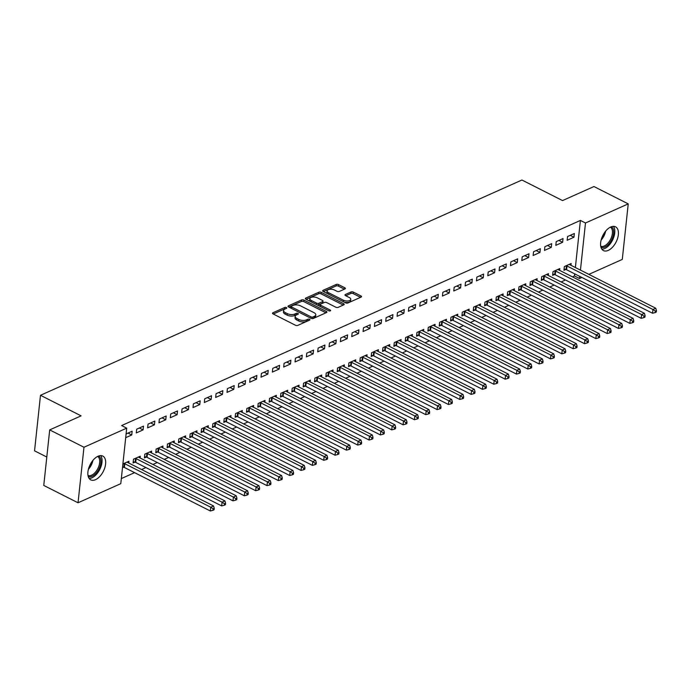 <?xml version="1.0" encoding="UTF-8"?>
<svg xmlns="http://www.w3.org/2000/svg" width="691" height="691" viewBox="0 0 691 691"><rect width="100%" height="100%" fill="white"/><g stroke="black" fill="none" stroke-linecap="round" stroke-linejoin="round"><path stroke-width="1.04" d="M286.385 307.573A1.175 0.553 6.1 0 0 284.735 307.478L272.91 312.764A1.676 0.786 6.1 0 0 272.487 313.222A1.676 0.786 6.1 0 0 273.04 313.895L295.472 325.245A1.676 0.786 6.1 0 0 297.83 325.383L309.654 320.088A1.175 0.553 6.1 0 0 309.948 319.778A1.175 0.553 6.1 0 0 309.559 319.302A1.175 0.553 6.1 0 0 307.91 319.207L306.381 319.89A5.373 2.522 6.1 0 1 298.832 319.467L296.957 318.525A5.373 2.522 6.1 0 1 295.187 316.357A5.373 2.522 6.1 0 1 296.534 314.915L298.063 314.224A1.175 0.553 6.1 0 0 298.365 313.913A1.175 0.553 6.1 0 0 297.968 313.438A1.175 0.553 6.1 0 0 296.318 313.343L294.789 314.025A5.373 2.522 6.1 0 1 287.24 313.602L285.374 312.66A5.373 2.522 6.1 0 1 283.595 310.492A5.373 2.522 6.1 0 1 284.951 309.05L286.48 308.359A1.175 0.553 6.1 0 0 286.774 308.048A1.175 0.553 6.1 0 0 286.385 307.573M285.357 308.86A1.175 0.553 6.1 0 0 284.571 308.981L273.291 314.025M308.531 320.589A1.175 0.553 6.1 0 0 307.745 320.71L306.217 321.393L306.381 319.89M296.949 314.725A1.175 0.553 6.1 0 0 296.163 314.846L294.634 315.528L294.789 314.025M608.244 250.401A13.336 7.394 -63.2 0 1 603.476 250.6A13.336 7.394 -63.2 0 1 601.42 239.017A13.336 7.394 -63.2 0 1 610.749 226.994A13.336 7.394 -63.2 0 1 615.526 226.803A13.336 7.394 -63.2 0 1 617.581 238.378A13.336 7.394 -63.2 0 1 608.244 250.401M95.513 479.675A13.336 7.394 -63.2 0 1 90.746 479.865A13.336 7.394 -63.2 0 1 88.681 468.291A13.336 7.394 -63.2 0 1 98.018 456.259A13.336 7.394 -63.2 0 1 102.786 456.069A13.336 7.394 -63.2 0 1 104.842 467.643A13.336 7.394 -63.2 0 1 95.513 479.675M344.964 288.924A1.676 0.786 6.1 0 0 345.388 288.467A1.676 0.786 6.1 0 0 344.835 287.793L338.538 284.606A1.676 0.786 6.1 0 0 336.18 284.476L323.043 290.35A1.676 0.786 6.1 0 0 322.628 290.799A1.676 0.786 6.1 0 0 323.181 291.472L345.604 302.831A1.676 0.786 6.1 0 0 347.97 302.96L361.099 297.087A1.676 0.786 6.1 0 0 361.523 296.638A1.676 0.786 6.1 0 0 360.97 295.955L353.369 292.112A1.676 0.786 6.1 0 0 351.011 291.982L345.388 294.496A1.676 0.786 6.1 0 0 344.964 294.945A1.676 0.786 6.1 0 0 345.517 295.618L349.292 297.527A4.492 2.108 6.1 0 1 350.778 299.341A4.492 2.108 6.1 0 1 348.031 300.956A4.492 2.108 6.1 0 1 343.332 300.188L328.57 292.716A4.492 2.108 6.1 0 1 327.085 290.911A4.492 2.108 6.1 0 1 329.823 289.287A4.492 2.108 6.1 0 1 334.522 290.056L336.983 291.3A1.676 0.786 6.1 0 0 339.341 291.429L344.964 288.924M575.37 267.529L580.405 220.429L121.642 425.561L126.721 428.135L120.787 483.665L78.04 502.78L83.974 447.25L126.721 428.135M580.405 220.429L585.484 222.994L628.231 203.88L622.289 259.419L588.87 274.362M78.04 502.78L43.766 485.436L49.7 429.897L81.106 415.852L40.484 395.295L521.921 180.014L562.543 200.58L593.958 186.535L628.231 203.88M49.7 429.897L83.974 447.25M303.928 300.084A1.676 0.786 6.1 0 0 301.57 299.954L288.432 305.828A1.676 0.786 6.1 0 0 288.009 306.277A1.676 0.786 6.1 0 0 288.57 306.951L310.993 318.301A1.676 0.786 6.1 0 0 313.351 318.439L326.489 312.565A1.676 0.786 6.1 0 0 326.912 312.116A1.676 0.786 6.1 0 0 326.351 311.434L303.928 300.084L303.764 301.587A1.676 0.786 6.1 0 0 301.406 301.449L288.821 307.08M305.742 298.089L318.871 292.215A1.676 0.786 6.1 0 1 321.229 292.345L343.66 303.695A1.676 0.786 6.1 0 1 344.213 304.377A1.676 0.786 6.1 0 1 343.79 304.826L338.175 307.34A1.676 0.786 6.1 0 1 335.817 307.21L326.722 302.606A1.676 0.786 6.1 0 0 324.355 302.468L320.633 304.135A1.676 0.786 6.1 0 0 320.209 304.593A1.676 0.786 6.1 0 0 320.762 305.267L330.229 310.06A1.175 0.553 6.1 0 1 330.626 310.535A1.175 0.553 6.1 0 1 329.901 310.959A1.175 0.553 6.1 0 1 328.674 310.751L305.871 299.212A1.676 0.786 6.1 0 1 305.318 298.538A1.676 0.786 6.1 0 1 305.742 298.089L305.638 299.065M40.484 395.295L34.55 450.826L46.798 457.027M562.621 242.308L563.027 238.559L556.22 241.6L555.823 245.357L562.621 242.308L558.881 240.416M559.624 270.371L559.814 268.574L553.016 271.623L552.61 275.372L554.45 274.552M539.947 252.448L540.345 248.7L533.547 251.74L533.141 255.497L539.947 252.448L536.199 250.557M536.95 280.511L537.14 278.715L530.334 281.764L529.937 285.513L531.768 284.692M517.274 262.589L517.671 258.84L510.865 261.88L510.468 265.638L517.274 262.589L513.525 260.697M514.268 290.652L514.467 288.855L507.66 291.904L507.263 295.653L509.094 294.832M494.592 272.729L494.998 268.98L488.192 272.021L487.786 275.778L494.592 272.729L490.843 270.837M491.595 300.792L491.785 298.996L484.978 302.045L484.581 305.793L486.421 304.973M471.918 282.869L472.316 279.121L465.509 282.161L465.112 285.919L471.918 282.869L468.17 280.978M468.913 310.933L469.111 309.136L462.305 312.185L461.908 315.934L463.739 315.113M449.236 293.01L449.642 289.261L442.836 292.302L442.439 296.05L449.236 293.01L445.488 291.118M446.239 321.073L446.429 319.277L439.631 322.317L439.226 326.074L441.065 325.254M426.563 303.15L426.96 299.402L420.163 302.442L419.757 306.191L426.563 303.15L422.814 301.259M423.566 331.214L423.756 329.417L416.949 332.457L416.552 336.215L418.383 335.394M403.881 313.291L404.287 309.542L397.48 312.582L397.083 316.331L403.881 313.291L400.132 311.399M400.884 341.354L401.074 339.557L394.276 342.598L393.87 346.355L395.71 345.535M381.207 323.431L381.605 319.683L374.807 322.723L374.401 326.472L381.207 323.431L377.459 321.54M378.21 351.494L378.4 349.698L371.594 352.738L371.197 356.496L373.028 355.675M358.525 333.572L358.931 329.823L352.125 332.863L351.728 336.612L358.525 333.572L354.777 331.68M355.528 361.635L355.718 359.838L348.92 362.879L348.514 366.636L350.354 365.815M335.852 343.712L336.249 339.963L329.452 343.004L329.046 346.752L335.852 343.712L332.103 341.82M332.855 371.775L333.045 369.979L326.238 373.019L325.841 376.776L327.672 375.956M313.17 353.852L313.576 350.104L306.769 353.144L306.372 356.893L313.17 353.852L309.43 351.952M310.173 381.916L310.371 380.119L303.565 383.16L303.159 386.917L304.999 386.096M290.496 363.993L290.894 360.244L284.096 363.285L283.69 367.033L290.496 363.993L286.748 362.093M287.499 392.056L287.689 390.26L280.883 393.3L280.486 397.057L282.317 396.237M267.823 374.133L268.22 370.385L261.414 373.425L261.017 377.174L267.823 374.133L264.074 372.233M264.817 402.197L265.016 400.4L258.209 403.44L257.812 407.198L259.643 406.377M245.141 384.274L245.547 380.525L238.74 383.565L238.343 387.314L245.141 384.274L241.392 382.373M242.144 412.337L242.334 410.54L235.536 413.581L235.13 417.338L236.97 416.518M222.467 394.414L222.865 390.665L216.058 393.706L215.661 397.455L222.467 394.414L218.719 392.514M219.462 422.477L219.66 420.681L212.854 423.721L212.457 427.479L214.288 426.658M199.785 404.555L200.191 400.806L193.385 403.846L192.988 407.595L199.785 404.555L196.037 402.654M196.788 432.618L196.978 430.821L190.18 433.862L189.775 437.619L191.614 436.798M177.112 414.695L177.509 410.946L170.712 413.987L170.306 417.735L177.112 414.695L173.363 412.795M174.115 442.758L174.305 440.962L167.498 444.002L167.101 447.759L168.932 446.939M154.43 424.835L154.836 421.078L148.029 424.127L147.632 427.876L154.43 424.835L150.681 422.935M151.433 452.899L151.623 451.102L144.825 454.142L144.419 457.9L146.259 457.079M126.099 433.931L132.154 431.219L131.756 434.976L128.008 433.076M125.702 437.679L131.756 434.976M122.488 467.703L123.577 467.211M122.894 463.946L128.949 461.243L128.759 463.039M572.45 276.866L574.471 275.959L574.696 273.852M121.322 478.587L134.598 472.653M141.577 469.526L145.939 467.582M152.918 464.456L157.272 462.512M164.259 459.385L168.613 457.442M175.6 454.315L179.954 452.372M186.933 449.245L191.295 447.302M198.274 444.175L202.627 442.231M209.615 439.105L213.968 437.161M220.956 434.034L225.309 432.091M232.288 428.964L236.642 427.021M243.629 423.894L247.983 421.951M254.97 418.824L259.324 416.88M266.303 413.754L270.665 411.81M277.644 408.683L281.997 406.74M288.985 403.613L293.338 401.67M300.326 398.543L304.679 396.599M311.658 393.473L316.02 391.529M322.999 388.402L327.353 386.459M334.34 383.332L338.694 381.389M345.681 378.262L350.035 376.319M357.014 373.192L361.367 371.248M368.355 368.122L372.708 366.178M379.696 363.06L384.049 361.108M391.028 357.99L395.39 356.038M402.369 352.92L406.723 350.968M413.71 347.849L418.064 345.897M425.051 342.779L429.405 340.827M436.384 337.709L440.746 335.757M447.725 332.639L452.078 330.687M459.066 327.569L463.419 325.616M470.407 322.498L474.76 320.546M481.739 317.428L486.093 315.476M493.08 312.358L497.434 310.406M504.421 307.288L508.775 305.336M515.754 302.217L520.116 300.265M527.095 297.147L531.448 295.195M538.436 292.077L542.789 290.125M549.777 287.007L554.13 285.055M561.109 281.937L565.471 279.985M140.092 457.969L140.29 456.172L133.484 459.213L133.087 462.97L134.918 462.141M143.097 429.906L143.495 426.148L136.688 429.197L136.291 432.946L143.097 429.906L139.349 428.005M162.774 447.828L162.964 446.032L156.157 449.072L155.76 452.83L157.6 452.009M165.771 419.765L166.168 416.008L159.371 419.057L158.965 422.806L165.771 419.765L162.022 417.865M185.447 437.688L185.646 435.891L178.839 438.932L178.433 442.689L180.273 441.869M188.453 409.625L188.85 405.876L182.044 408.917L181.647 412.665L188.453 409.625L184.704 407.725M208.129 427.548L208.319 425.751L201.513 428.791L201.116 432.549L202.947 431.728M211.126 399.484L211.524 395.736L204.726 398.776L204.32 402.525L211.126 399.484L207.378 397.584M230.803 417.407L230.993 415.611L224.195 418.651L223.789 422.408L225.629 421.588M233.8 389.344L234.206 385.595L227.399 388.636L227.002 392.384L233.8 389.344L230.051 387.444M253.485 407.267L253.675 405.47L246.868 408.511L246.471 412.268L248.302 411.447M256.482 379.204L256.879 375.455L250.082 378.495L249.676 382.244L256.482 379.204L252.733 377.303M276.158 397.126L276.348 395.33L269.55 398.37L269.145 402.127L270.984 401.307M279.155 369.063L279.561 365.314L272.755 368.355L272.358 372.103L279.155 369.063L275.407 367.163M298.84 386.986L299.03 385.189L292.224 388.23L291.827 391.987L293.658 391.166M301.837 358.923L302.235 355.174L295.437 358.214L295.031 361.963L301.837 358.923L298.089 357.022M321.514 376.845L321.704 375.049L314.906 378.089L314.5 381.847L316.34 381.026M324.511 348.782L324.917 345.034L318.11 348.074L317.713 351.823L324.511 348.782L320.762 346.882M344.187 366.705L344.386 364.908L337.579 367.949L337.182 371.706L339.013 370.886M347.193 338.642L347.59 334.893L340.784 337.934L340.387 341.682L347.193 338.642L343.444 336.75M366.869 356.565L367.059 354.768L360.261 357.808L359.856 361.566L361.695 360.745M369.866 328.501L370.272 324.753L363.466 327.793L363.06 331.542L369.866 328.501L366.118 326.61M389.543 346.424L389.741 344.628L382.935 347.668L382.538 351.425L384.369 350.605M392.548 318.361L392.946 314.612L386.139 317.653L385.742 321.401L392.548 318.361L388.8 316.469M412.225 336.284L412.415 334.487L405.608 337.528L405.211 341.285L407.042 340.464M415.222 308.221L415.619 304.472L408.822 307.512L408.416 311.261L415.222 308.221L411.473 306.329M434.898 326.143L435.088 324.347L428.29 327.387L427.884 331.144L429.724 330.324M437.895 298.08L438.301 294.331L431.495 297.372L431.098 301.121L437.895 298.08L434.155 296.189M457.58 316.003L457.77 314.206L450.964 317.247L450.567 321.004L452.398 320.183M460.577 287.94L460.975 284.191L454.177 287.231L453.771 290.98L460.577 287.94L456.829 286.048M480.254 305.863L480.444 304.066L473.646 307.115L473.24 310.864L475.08 310.043M483.251 277.799L483.657 274.051L476.85 277.091L476.453 280.848L483.251 277.799L479.502 275.908M502.936 295.722L503.126 293.925L496.319 296.975L495.922 300.723L497.753 299.903M505.933 267.659L506.33 263.91L499.533 266.951L499.127 270.708L505.933 267.659L502.184 265.767M525.609 285.582L525.799 283.785L519.001 286.834L518.596 290.583L520.435 289.762M528.606 257.518L529.012 253.77L522.206 256.81L521.809 260.567L528.606 257.518L524.858 255.627M548.291 275.441L548.481 273.645L541.675 276.694L541.278 280.442L543.109 279.622M551.288 247.378L551.686 243.629L544.888 246.67L544.482 250.427L551.288 247.378L547.54 245.486M570.965 265.301L571.155 263.504L564.357 266.553L563.951 270.302L565.791 269.481M573.962 237.238L574.368 233.489L567.561 236.529L567.164 240.287L573.962 237.238L570.213 235.346M581.882 277.488L579.542 278.533L579.775 276.417M580.449 270.103L585.484 222.994M574.471 275.959L579.542 278.533M283.595 310.492L283.431 311.995A5.373 2.522 6.1 0 0 285.21 314.155L285.374 312.66M294.634 315.528A5.373 2.522 6.1 0 1 287.085 315.105L285.21 314.155M295.187 316.357L295.022 317.86A5.373 2.522 6.1 0 0 296.802 320.019L296.957 318.525M306.217 321.393A5.373 2.522 6.1 0 1 298.667 320.97L296.802 320.019M325.936 312.807L303.764 301.587M291.403 306.156A1.175 0.553 6.1 0 0 291.11 306.476A1.175 0.553 6.1 0 0 291.498 306.951L311.183 316.91A1.175 0.553 6.1 0 0 312.833 317.005L314.448 316.288A5.373 2.522 6.1 0 0 315.796 314.837A5.373 2.522 6.1 0 0 314.025 312.678L300.568 305.863A5.373 2.522 6.1 0 0 293.019 305.439L291.403 306.156M291.11 306.476L290.946 307.979A1.175 0.553 6.1 0 0 291.006 308.186M312.297 318.611A1.175 0.553 6.1 0 0 312.669 318.508L312.833 317.005M315.796 314.837L315.64 316.34A5.373 2.522 6.1 0 1 314.284 317.782L312.669 318.508M306.13 299.341L318.715 293.71L318.871 292.215M343.246 305.068L321.073 293.848A1.676 0.786 6.1 0 0 318.715 293.71M320.209 304.593L320.045 306.087A1.676 0.786 6.1 0 0 320.183 306.459M317.281 297.821A4.492 2.108 6.1 0 0 312.582 297.061A4.492 2.108 6.1 0 0 309.836 298.676A4.492 2.108 6.1 0 0 311.321 300.49L316.53 303.124A1.676 0.786 6.1 0 0 318.888 303.254L322.611 301.587A1.676 0.786 6.1 0 0 323.034 301.138A1.676 0.786 6.1 0 0 322.481 300.455L317.281 297.821M309.836 298.676L309.68 300.179A4.492 2.108 6.1 0 0 310.406 301.509M316.988 304.843A1.676 0.786 6.1 0 0 318.724 304.757L318.888 303.254M323.034 301.138L322.878 302.632A1.676 0.786 6.1 0 1 322.455 303.09L318.724 304.757M327.085 290.911L326.921 292.414A4.492 2.108 6.1 0 0 327.646 293.735M344.135 302.079A4.492 2.108 6.1 0 0 350.613 300.835L350.778 299.341M360.555 297.329L353.205 293.615A1.676 0.786 6.1 0 0 350.847 293.476L345.776 295.748M344.42 289.166L338.374 286.109A1.676 0.786 6.1 0 0 336.016 285.979L323.431 291.602M122.566 466.961L123.836 467.28A1.71 0.803 -173.9 0 1 124.389 467.479L210.323 510.986L210.729 507.229L213.562 505.959L127.628 462.46A1.71 0.803 -173.9 0 1 127.23 462.184L127.109 462.063M123.983 463.462L124.233 463.523A1.71 0.803 -173.9 0 1 124.786 463.73L210.729 507.229L213.104 508.809L212.949 510.312L214.08 509.803L214.245 508.308L213.104 508.809M213.562 505.959L214.245 508.308M212.949 510.312L210.323 510.986M133.216 461.709L135.168 462.21A1.71 0.803 -173.9 0 1 135.73 462.409L221.664 505.916L222.07 502.158L224.903 500.889L138.96 457.39A1.71 0.803 -173.9 0 1 138.571 457.114L138.45 456.993M135.315 458.392L135.574 458.461A1.71 0.803 -173.9 0 1 136.127 458.66L222.07 502.158L224.445 503.739L224.29 505.242L225.421 504.732L225.577 503.238L224.445 503.739M224.903 500.889L225.577 503.238M224.29 505.242L221.664 505.916M144.557 456.639L146.509 457.14A1.71 0.803 -173.9 0 1 147.062 457.338L233.005 500.845L233.403 497.088L236.236 495.818L150.301 452.32A1.71 0.803 -173.9 0 1 149.912 452.044L149.792 451.923M146.656 453.322L146.915 453.391A1.71 0.803 -173.9 0 1 147.468 453.59L233.403 497.088L235.786 498.669L235.622 500.172L236.763 499.662L236.918 498.168L235.786 498.669M236.236 495.818L236.918 498.168M235.622 500.172L233.005 500.845M98.658 456A11.54 6.4 -63.2 0 1 99.297 468.273A11.54 6.4 -63.2 0 1 88.241 476.574M87.99 475.486A10.685 5.925 116.8 0 0 98.208 467.79A10.685 5.925 116.8 0 0 97.63 456.44M89.13 478.448A13.25 7.351 116.8 0 0 100.195 468.584A13.25 7.351 116.8 0 0 100.687 455.611M611.388 226.734A11.54 6.4 -63.2 0 1 612.036 239A11.54 6.4 -63.2 0 1 600.98 247.309M600.721 246.221A10.685 5.925 116.8 0 0 610.948 238.525A10.685 5.925 116.8 0 0 610.369 227.175M601.861 249.175A13.25 7.351 116.8 0 0 612.934 239.311A13.25 7.351 116.8 0 0 613.427 226.346M155.898 451.568L157.85 452.069A1.71 0.803 -173.9 0 1 158.403 452.268L244.346 495.775L244.744 492.018L247.577 490.748L161.642 447.25A1.71 0.803 -173.9 0 1 161.245 446.973L161.133 446.852M157.997 448.252L158.248 448.321A1.71 0.803 -173.9 0 1 158.809 448.519L244.744 492.018L247.128 493.599L246.963 495.102L248.095 494.592L248.259 493.098L247.128 493.599M247.577 490.748L248.259 493.098M246.963 495.102L244.346 495.775M167.231 446.498L169.191 446.999A1.71 0.803 -173.9 0 1 169.744 447.207L255.679 490.705L256.085 486.948L258.918 485.687L172.975 442.18A1.71 0.803 -173.9 0 1 172.586 441.903L172.465 441.782M169.338 443.181L169.589 443.251A1.71 0.803 -173.9 0 1 170.141 443.449L256.085 486.948L258.46 488.528L258.304 490.031L259.436 489.522L259.6 488.027L258.46 488.528M258.918 485.687L259.6 488.027M258.304 490.031L255.679 490.705M178.572 441.428L180.524 441.929A1.71 0.803 -173.9 0 1 181.085 442.136L267.02 485.635L267.417 481.877L270.259 480.616L184.316 437.109A1.71 0.803 -173.9 0 1 183.927 436.833L183.806 436.712M180.671 438.111L180.93 438.18A1.71 0.803 -173.9 0 1 181.483 438.379L267.417 481.877L269.801 483.458L269.637 484.961L270.777 484.451L270.932 482.957L269.801 483.458M270.259 480.616L270.932 482.957M269.637 484.961L267.02 485.635M189.913 436.366L191.865 436.859A1.71 0.803 -173.9 0 1 192.418 437.066L278.361 480.565L278.758 476.807L281.591 475.546L195.657 432.039A1.71 0.803 -173.9 0 1 195.268 431.763L195.147 431.642M192.012 433.041L192.262 433.11A1.71 0.803 -173.9 0 1 192.824 433.309L278.758 476.807L281.142 478.388L280.978 479.891L282.109 479.381L282.274 477.887L281.142 478.388M281.591 475.546L282.274 477.887M280.978 479.891L278.361 480.565M201.245 431.296L203.206 431.789A1.71 0.803 -173.9 0 1 203.759 431.996L289.702 475.494L290.099 471.737L292.932 470.476L206.998 426.969A1.71 0.803 -173.9 0 1 206.6 426.692L206.479 426.572M203.353 427.971L203.603 428.04A1.71 0.803 -173.9 0 1 204.156 428.239L290.099 471.737L292.483 473.318L292.319 474.821L293.45 474.311L293.615 472.817L292.483 473.318M292.932 470.476L293.615 472.817M292.319 474.821L289.702 475.494M212.586 426.226L214.538 426.718A1.71 0.803 -173.9 0 1 215.1 426.926L301.034 470.424L301.44 466.667L304.273 465.406L218.33 421.899A1.71 0.803 -173.9 0 1 217.941 421.622L217.82 421.501M214.694 422.901L214.944 422.97A1.71 0.803 -173.9 0 1 215.497 423.168L301.44 466.667L303.815 468.248L303.66 469.75L304.791 469.241L304.956 467.747L303.815 468.248M304.273 465.406L304.956 467.747M303.66 469.75L301.034 470.424M223.927 421.156L225.879 421.648A1.71 0.803 -173.9 0 1 226.441 421.856L312.375 465.354L312.773 461.597L315.614 460.336L229.671 416.828A1.71 0.803 -173.9 0 1 229.282 416.552L229.162 416.431M226.026 417.83L226.285 417.9A1.71 0.803 -173.9 0 1 226.838 418.098L312.773 461.597L315.156 463.177L314.992 464.68L316.132 464.171L316.288 462.676L315.156 463.177M315.614 460.336L316.288 462.676M314.992 464.68L312.375 465.354M235.268 416.086L237.22 416.578A1.71 0.803 -173.9 0 1 237.773 416.785L323.716 460.284L324.114 456.526L326.947 455.265L241.012 411.758A1.71 0.803 -173.9 0 1 240.615 411.482L240.503 411.361M237.367 412.76L237.618 412.829A1.71 0.803 -173.9 0 1 238.179 413.028L324.114 456.526L326.498 458.107L326.333 459.61L327.465 459.1L327.629 457.606L326.498 458.107M326.947 455.265L327.629 457.606M326.333 459.61L323.716 460.284M246.601 411.015L248.561 411.508A1.71 0.803 -173.9 0 1 249.114 411.715L335.049 455.214L335.455 451.456L338.288 450.195L252.353 406.688A1.71 0.803 -173.9 0 1 251.956 406.412L251.835 406.291M248.708 407.69L248.959 407.759A1.71 0.803 -173.9 0 1 249.511 407.958L335.455 451.456L337.83 453.037L337.674 454.54L338.806 454.03L338.97 452.536L337.83 453.037M338.288 450.195L338.97 452.536M337.674 454.54L335.049 455.214M257.942 405.945L259.894 406.438A1.71 0.803 -173.9 0 1 260.455 406.645L346.39 450.143L346.796 446.386L349.629 445.125L263.686 401.618A1.71 0.803 -173.9 0 1 263.297 401.341L263.176 401.221M260.041 402.62L260.3 402.689A1.71 0.803 -173.9 0 1 260.853 402.888L346.796 446.386L349.171 447.967L349.015 449.47L350.147 448.96L350.302 447.466L349.171 447.967M349.629 445.125L350.302 447.466M349.015 449.47L346.39 450.143M269.283 400.875L271.235 401.367A1.71 0.803 -173.9 0 1 271.788 401.575L357.731 445.073L358.128 441.316L360.961 440.055L275.027 396.548A1.71 0.803 -173.9 0 1 274.638 396.271L274.517 396.15M271.382 397.55L271.632 397.619A1.71 0.803 -173.9 0 1 272.194 397.817L358.128 441.316L360.512 442.896L360.348 444.399L361.488 443.89L361.643 442.395L360.512 442.896M360.961 440.055L361.643 442.395M360.348 444.399L357.731 445.073M280.615 395.805L282.576 396.297A1.71 0.803 -173.9 0 1 283.129 396.504L369.072 440.003L369.469 436.246L372.302 434.985L286.368 391.477A1.71 0.803 -173.9 0 1 285.97 391.201L285.858 391.08M282.723 392.479L282.973 392.548A1.71 0.803 -173.9 0 1 283.535 392.747L369.469 436.246L371.853 437.826L371.689 439.329L372.82 438.82L372.985 437.325L371.853 437.826M372.302 434.985L372.985 437.325M371.689 439.329L369.072 440.003M291.956 390.735L293.917 391.227A1.71 0.803 -173.9 0 1 294.47 391.434L380.404 434.933L380.81 431.175L383.643 429.914L297.7 386.407A1.71 0.803 -173.9 0 1 297.311 386.131L297.19 386.01M294.064 387.409L294.314 387.478A1.71 0.803 -173.9 0 1 294.867 387.677L380.81 431.175L383.185 432.756L383.03 434.259L384.161 433.758L384.326 432.255L383.185 432.756M383.643 429.914L384.326 432.255M383.03 434.259L380.404 434.933M303.297 385.664L305.249 386.157A1.71 0.803 -173.9 0 1 305.811 386.364L391.745 429.862L392.142 426.105L394.984 424.844L309.041 381.346A1.71 0.803 -173.9 0 1 308.652 381.061L308.531 380.94M305.396 382.339L305.655 382.408A1.71 0.803 -173.9 0 1 306.208 382.607L392.142 426.105L394.526 427.686L394.362 429.189L395.502 428.688L395.658 427.185L394.526 427.686M394.984 424.844L395.658 427.185M394.362 429.189L391.745 429.862M314.638 380.594L316.59 381.087A1.71 0.803 -173.9 0 1 317.143 381.294L403.086 424.792L403.484 421.035L406.317 419.774L320.382 376.275A1.71 0.803 -173.9 0 1 319.993 375.999L319.873 375.869M316.737 377.269L316.988 377.338A1.71 0.803 -173.9 0 1 317.549 377.536L403.484 421.035L405.867 422.616L405.703 424.119L406.835 423.618L406.999 422.115L405.867 422.616M406.317 419.774L406.999 422.115M405.703 424.119L403.086 424.792M325.971 375.524L327.931 376.016A1.71 0.803 -173.9 0 1 328.484 376.224L414.419 419.722L414.825 415.965L417.658 414.704L331.723 371.205A1.71 0.803 -173.9 0 1 331.326 370.929L331.205 370.799M328.078 372.199L328.329 372.268A1.71 0.803 -173.9 0 1 328.881 372.466L414.825 415.965L417.2 417.545L417.044 419.048L418.176 418.547L418.34 417.044L417.2 417.545M417.658 414.704L418.34 417.044M417.044 419.048L414.419 419.722M337.312 370.454L339.264 370.946A1.71 0.803 -173.9 0 1 339.825 371.153L425.76 414.652L426.166 410.895L428.999 409.633L343.056 366.135A1.71 0.803 -173.9 0 1 342.667 365.859L342.546 365.729M339.419 367.128L339.67 367.197A1.71 0.803 -173.9 0 1 340.222 367.396L426.166 410.895L428.541 412.475L428.385 413.978L429.517 413.477L429.672 411.974L428.541 412.475M428.999 409.633L429.672 411.974M428.385 413.978L425.76 414.652M348.653 365.384L350.605 365.876A1.71 0.803 -173.9 0 1 351.158 366.083L437.101 409.582L437.498 405.824L440.34 404.563L354.397 361.065A1.71 0.803 -173.9 0 1 354.008 360.788L353.887 360.659M350.752 362.058L351.011 362.127A1.71 0.803 -173.9 0 1 351.564 362.326L437.498 405.824L439.882 407.414L439.718 408.908L440.858 408.407L441.013 406.904L439.882 407.414M440.34 404.563L441.013 406.904M439.718 408.908L437.101 409.582M359.994 360.313L361.946 360.806A1.71 0.803 -173.9 0 1 362.499 361.013L448.442 404.511L448.839 400.763L451.672 399.493L365.738 355.995A1.71 0.803 -173.9 0 1 365.34 355.718L365.228 355.589M362.093 356.988L362.343 357.057A1.71 0.803 -173.9 0 1 362.905 357.256L448.839 400.763L451.223 402.343L451.059 403.838L452.19 403.337L452.355 401.834L451.223 402.343M451.672 399.493L452.355 401.834M451.059 403.838L448.442 404.511M371.326 355.243L373.287 355.735A1.71 0.803 -173.9 0 1 373.84 355.943L459.774 399.441L460.18 395.693L463.013 394.423L377.079 350.924A1.71 0.803 -173.9 0 1 376.681 350.648L376.56 350.518M373.434 351.918L373.684 351.987A1.71 0.803 -173.9 0 1 374.237 352.185L460.18 395.693L462.555 397.273L462.4 398.767L463.531 398.266L463.696 396.764L462.555 397.273M463.013 394.423L463.696 396.764M462.4 398.767L459.774 399.441M382.667 350.173L384.619 350.665A1.71 0.803 -173.9 0 1 385.181 350.873L471.115 394.371L471.521 390.622L474.354 389.353L388.411 345.854A1.71 0.803 -173.9 0 1 388.022 345.578L387.901 345.448M384.766 346.847L385.025 346.917A1.71 0.803 -173.9 0 1 385.578 347.115L471.521 390.622L473.896 392.203L473.741 393.697L474.872 393.196L475.028 391.693L473.896 392.203M474.354 389.353L475.028 391.693M473.741 393.697L471.115 394.371M394.008 345.103L395.96 345.595A1.71 0.803 -173.9 0 1 396.513 345.802L482.456 389.301L482.854 385.552L485.687 384.282L399.752 340.784A1.71 0.803 -173.9 0 1 399.363 340.508L399.243 340.378M396.107 341.777L396.358 341.846A1.71 0.803 -173.9 0 1 396.919 342.045L482.854 385.552L485.237 387.133L485.073 388.627L486.214 388.126L486.369 386.623L485.237 387.133M485.687 384.282L486.369 386.623M485.073 388.627L482.456 389.301M405.341 340.032L407.301 340.525A1.71 0.803 -173.9 0 1 407.854 340.732L493.797 384.231L494.195 380.482L497.028 379.212L411.093 335.714A1.71 0.803 -173.9 0 1 410.696 335.437L410.584 335.308M407.448 336.707L407.699 336.776A1.71 0.803 -173.9 0 1 408.26 336.975L494.195 380.482L496.579 382.063L496.414 383.557L497.546 383.056L497.71 381.553L496.579 382.063M497.028 379.212L497.71 381.553M496.414 383.557L493.797 384.231M416.682 334.962L418.634 335.455A1.71 0.803 -173.9 0 1 419.195 335.662L505.13 379.16L505.536 375.412L508.369 374.142L422.426 330.644A1.71 0.803 -173.9 0 1 422.037 330.367L421.916 330.238M418.789 331.637L419.04 331.706A1.71 0.803 -173.9 0 1 419.592 331.905L505.536 375.412L507.911 376.992L507.755 378.487L508.887 377.986L509.051 376.483L507.911 376.992M508.369 374.142L509.051 376.483M507.755 378.487L505.13 379.16M428.023 329.892L429.975 330.384A1.71 0.803 -173.9 0 1 430.536 330.592L516.471 374.09L516.868 370.341L519.71 369.072L433.767 325.573A1.71 0.803 -173.9 0 1 433.378 325.297L433.257 325.167M430.122 326.567L430.381 326.636A1.71 0.803 -173.9 0 1 430.934 326.834L516.868 370.341L519.252 371.922L519.088 373.416L520.228 372.915L520.383 371.413L519.252 371.922M519.71 369.072L520.383 371.413M519.088 373.416L516.471 374.09M439.364 324.822L441.316 325.314A1.71 0.803 -173.9 0 1 441.869 325.521L527.812 369.02L528.209 365.271L531.042 364.002L445.108 320.503A1.71 0.803 -173.9 0 1 444.719 320.227L444.598 320.097M441.463 321.496L441.713 321.565A1.71 0.803 -173.9 0 1 442.275 321.764L528.209 365.271L530.593 366.852L530.429 368.346L531.56 367.845L531.725 366.342L530.593 366.852M531.042 364.002L531.725 366.342M530.429 368.346L527.812 369.02M450.696 319.752L452.657 320.244A1.71 0.803 -173.9 0 1 453.21 320.451L539.144 363.95L539.55 360.201L542.383 358.931L456.449 315.433A1.71 0.803 -173.9 0 1 456.051 315.156L455.93 315.027M452.804 316.426L453.054 316.495A1.71 0.803 -173.9 0 1 453.607 316.694L539.55 360.201L541.925 361.782L541.77 363.276L542.901 362.775L543.066 361.272L541.925 361.782M542.383 358.931L543.066 361.272M541.77 363.276L539.144 363.95M462.037 314.681L463.989 315.174A1.71 0.803 -173.9 0 1 464.551 315.381L550.485 358.879L550.891 355.131L553.724 353.861L467.781 310.363A1.71 0.803 -173.9 0 1 467.392 310.086L467.271 309.957M464.145 311.356L464.395 311.425A1.71 0.803 -173.9 0 1 464.948 311.624L550.891 355.131L553.266 356.711L553.111 358.206L554.242 357.705L554.398 356.202L553.266 356.711M553.724 353.861L554.398 356.202M553.111 358.206L550.485 358.879M473.378 309.611L475.33 310.104A1.71 0.803 -173.9 0 1 475.883 310.311L561.826 353.809L562.224 350.061L565.065 348.791L479.122 305.292A1.71 0.803 -173.9 0 1 478.733 305.016L478.613 304.886M475.477 306.294L475.736 306.355A1.71 0.803 -173.9 0 1 476.289 306.554L562.224 350.061L564.607 351.641L564.443 353.136L565.583 352.635L565.739 351.132L564.607 351.641M565.065 348.791L565.739 351.132M564.443 353.136L561.826 353.809M484.719 304.541L486.671 305.033A1.71 0.803 -173.9 0 1 487.224 305.241L573.167 348.739L573.565 344.99L576.398 343.721L490.463 300.222A1.71 0.803 -173.9 0 1 490.066 299.946L489.954 299.816M486.818 301.224L487.069 301.285A1.71 0.803 -173.9 0 1 487.63 301.483L573.565 344.99L575.948 346.571L575.784 348.065L576.916 347.564L577.08 346.061L575.948 346.571M576.398 343.721L577.08 346.061M575.784 348.065L573.167 348.739M496.052 299.471L498.012 299.963A1.71 0.803 -173.9 0 1 498.565 300.17L584.5 343.669L584.906 339.92L587.739 338.65L501.804 295.152A1.71 0.803 -173.9 0 1 501.407 294.876L501.286 294.746M498.159 296.154L498.41 296.214A1.71 0.803 -173.9 0 1 498.962 296.422L584.906 339.92L587.281 341.501L587.125 342.995L588.257 342.494L588.421 340.991L587.281 341.501M587.739 338.65L588.421 340.991M587.125 342.995L584.5 343.669M507.393 294.401L509.345 294.893A1.71 0.803 -173.9 0 1 509.906 295.1L595.841 338.599L596.247 334.85L599.08 333.58L513.137 290.082A1.71 0.803 -173.9 0 1 512.748 289.805L512.627 289.676M509.492 291.084L509.751 291.144A1.71 0.803 -173.9 0 1 510.303 291.352L596.247 334.85L598.622 336.431L598.466 337.925L599.598 337.424L599.753 335.921L598.622 336.431M599.08 333.58L599.753 335.921M598.466 337.925L595.841 338.599M518.734 289.33L520.686 289.823A1.71 0.803 -173.9 0 1 521.239 290.03L607.182 333.528L607.579 329.78L610.412 328.51L524.478 285.012A1.71 0.803 -173.9 0 1 524.089 284.735L523.968 284.606M520.833 286.014L521.083 286.074A1.71 0.803 -173.9 0 1 521.645 286.281L607.579 329.78L609.963 331.36L609.799 332.855L610.939 332.354L611.094 330.851L609.963 331.36M610.412 328.51L611.094 330.851M609.799 332.855L607.182 333.528M530.066 284.26L532.027 284.752A1.71 0.803 -173.9 0 1 532.58 284.96L618.523 328.458L618.92 324.71L621.753 323.44L535.819 279.941A1.71 0.803 -173.9 0 1 535.421 279.665L535.309 279.535M532.174 280.943L532.424 281.004A1.71 0.803 -173.9 0 1 532.986 281.211L618.92 324.71L621.304 326.29L621.14 327.793L622.271 327.284L622.436 325.781L621.304 326.29M621.753 323.44L622.436 325.781M621.14 327.793L618.523 328.458M541.407 279.19L543.359 279.682A1.71 0.803 -173.9 0 1 543.921 279.89L629.855 323.388L630.261 319.639L633.094 318.37L547.151 274.871A1.71 0.803 -173.9 0 1 546.762 274.595L546.641 274.465M543.515 275.873L543.765 275.934A1.71 0.803 -173.9 0 1 544.318 276.141L630.261 319.639L632.636 321.22L632.481 322.723L633.612 322.213L633.777 320.71L632.636 321.22M633.094 318.37L633.777 320.71M632.481 322.723L629.855 323.388M552.748 274.12L554.7 274.612A1.71 0.803 -173.9 0 1 555.262 274.819L641.196 318.318L641.593 314.569L644.435 313.299L558.492 269.801A1.71 0.803 -173.9 0 1 558.103 269.525L557.982 269.395M554.847 270.803L555.106 270.863A1.71 0.803 -173.9 0 1 555.659 271.071L641.593 314.569L643.977 316.15L643.813 317.653L644.953 317.143L645.109 315.64L643.977 316.15M644.435 313.299L645.109 315.64M643.813 317.653L641.196 318.318M564.089 269.049L566.041 269.542A1.71 0.803 -173.9 0 1 566.594 269.749L652.537 313.248L652.935 309.499L655.768 308.229L569.833 264.731A1.71 0.803 -173.9 0 1 569.444 264.454L569.324 264.325M566.188 265.733L566.439 265.793A1.71 0.803 -173.9 0 1 567 266L652.935 309.499L655.318 311.08L655.154 312.582L656.286 312.073L656.45 310.57L655.318 311.08M655.768 308.229L656.45 310.57M655.154 312.582L652.537 313.248M284.571 308.981L284.735 307.478M307.745 320.71L307.91 319.207M296.163 314.846L296.318 313.343M287.085 315.105L287.24 313.602M298.667 320.97L298.832 319.467M272.807 313.749L272.91 312.764M326.221 312.686L326.351 311.434M288.328 306.804L288.432 305.828M301.406 301.449L301.57 299.954M291.343 308.359L291.498 306.951M311.028 318.326L311.183 316.91M314.284 317.782L314.448 316.288M321.073 293.848L321.229 292.345M343.531 304.947L343.66 303.695M320.615 306.674L320.762 305.267M330.143 310.915L330.229 310.06M311.175 301.898L311.321 300.49M316.374 304.532L316.53 303.124M322.455 303.09L322.611 301.587M328.415 294.124L328.57 292.716M343.185 301.604L343.332 300.188M345.284 295.48L345.388 294.496M350.847 293.476L351.011 291.982M353.205 293.615L353.369 292.112M360.832 297.208L360.97 295.955M322.939 291.334L323.043 290.35M336.016 285.979L336.18 284.476M338.374 286.109L338.538 284.606M344.697 289.037L344.835 287.793M123.836 467.28L124.233 463.523M124.389 467.479L124.786 463.73M135.168 462.21L135.574 458.461M135.73 462.409L136.127 458.66M146.509 457.14L146.915 453.391M147.062 457.338L147.468 453.59M92.888 460.439A10.685 5.925 -63.2 0 1 91.601 464.447A10.685 5.925 -63.2 0 1 88.396 469.301M89.139 466.961A10.33 5.727 116.8 0 0 90.789 464.067A10.33 5.727 116.8 0 0 91.437 462.417M605.618 231.165A10.685 5.925 -63.2 0 1 604.331 235.173A10.685 5.925 -63.2 0 1 601.135 240.027M601.878 237.687A10.33 5.727 116.8 0 0 603.519 234.793A10.33 5.727 116.8 0 0 604.176 233.152M157.85 452.069L158.248 448.321M158.403 452.268L158.809 448.519M169.191 446.999L169.589 443.251M169.744 447.207L170.141 443.449M180.524 441.929L180.93 438.18M181.085 442.136L181.483 438.379M191.865 436.859L192.262 433.11M192.418 437.066L192.824 433.309M203.206 431.789L203.603 428.04M203.759 431.996L204.156 428.239M214.538 426.718L214.944 422.97M215.1 426.926L215.497 423.168M225.879 421.648L226.285 417.9M226.441 421.856L226.838 418.098M237.22 416.578L237.618 412.829M237.773 416.785L238.179 413.028M248.561 411.508L248.959 407.759M249.114 411.715L249.511 407.958M259.894 406.438L260.3 402.689M260.455 406.645L260.853 402.888M271.235 401.367L271.632 397.619M271.788 401.575L272.194 397.817M282.576 396.297L282.973 392.548M283.129 396.504L283.535 392.747M293.917 391.227L294.314 387.478M294.47 391.434L294.867 387.677M305.249 386.157L305.655 382.408M305.811 386.364L306.208 382.607M316.59 381.087L316.988 377.338M317.143 381.294L317.549 377.536M327.931 376.016L328.329 372.268M328.484 376.224L328.881 372.466M339.264 370.946L339.67 367.197M339.825 371.153L340.222 367.396M350.605 365.876L351.011 362.127M351.158 366.083L351.564 362.326M361.946 360.806L362.343 357.057M362.499 361.013L362.905 357.256M373.287 355.735L373.684 351.987M373.84 355.943L374.237 352.185M384.619 350.665L385.025 346.917M385.181 350.873L385.578 347.115M395.96 345.595L396.358 341.846M396.513 345.802L396.919 342.045M407.301 340.525L407.699 336.776M407.854 340.732L408.26 336.975M418.634 335.455L419.04 331.706M419.195 335.662L419.592 331.905M429.975 330.384L430.381 326.636M430.536 330.592L430.934 326.834M441.316 325.314L441.713 321.565M441.869 325.521L442.275 321.764M452.657 320.244L453.054 316.495M453.21 320.451L453.607 316.694M463.989 315.174L464.395 311.425M464.551 315.381L464.948 311.624M475.33 310.104L475.736 306.355M475.883 310.311L476.289 306.554M486.671 305.033L487.069 301.285M487.224 305.241L487.63 301.483M498.012 299.963L498.41 296.214M498.565 300.17L498.962 296.422M509.345 294.893L509.751 291.144M509.906 295.1L510.303 291.352M520.686 289.823L521.083 286.074M521.239 290.03L521.645 286.281M532.027 284.752L532.424 281.004M532.58 284.96L532.986 281.211M543.359 279.682L543.765 275.934M543.921 279.89L544.318 276.141M554.7 274.612L555.106 270.863M555.262 274.819L555.659 271.071M566.041 269.542L566.439 265.793M566.594 269.749L567 266"/></g></svg>
